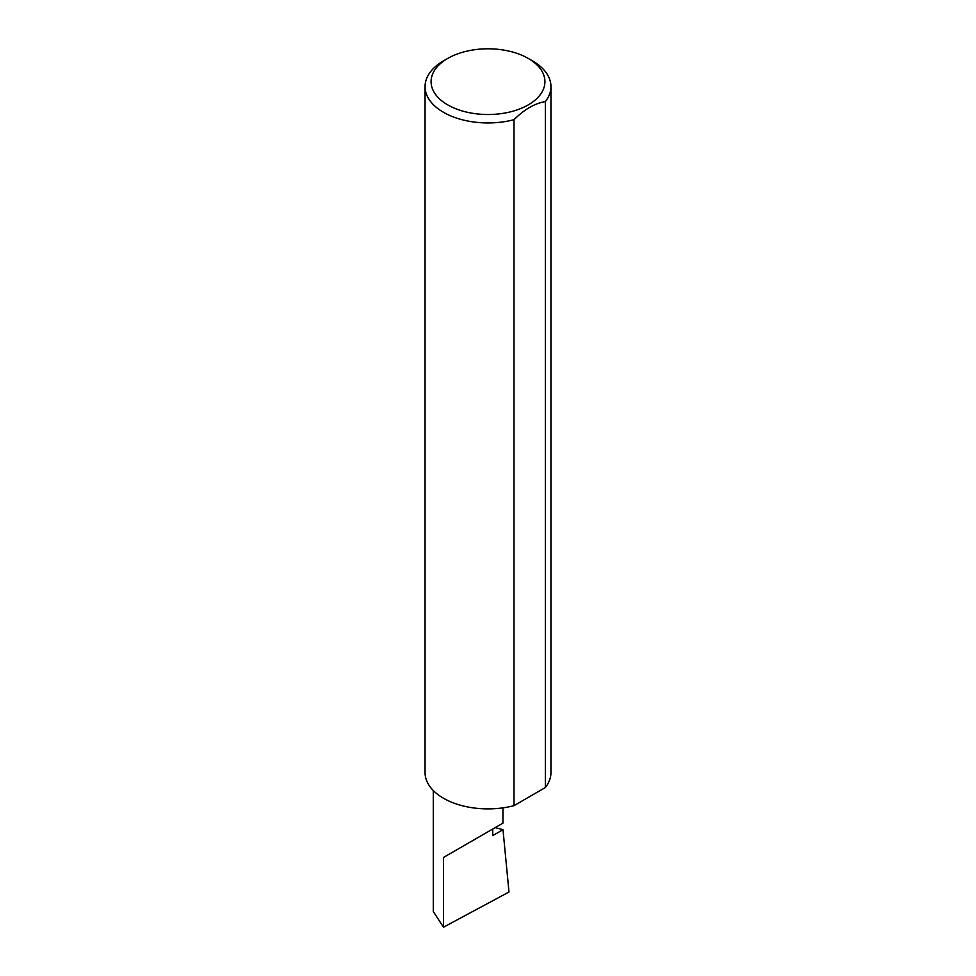 <?xml version="1.0" encoding="UTF-8"?>
<svg xmlns="http://www.w3.org/2000/svg" width="976" height="976" viewBox="0 0 976 976"><rect width="100%" height="100%" fill="white"/><g stroke="black" fill="none" stroke-linecap="round" stroke-linejoin="round"><path stroke-width="1.46" d="M495.161 827.624L502.994 829.685L492.746 835.602L492.746 829.027L502.945 823.134L502.945 807.847M492.746 829.027C500.944 824.293 510.643 818.693 492.746 829.027L443.482 857.465L492.746 829.027M447.752 104.896A56.913 32.855 0 0 0 528.248 104.896A56.913 32.855 0 0 0 528.248 58.426L532.518 60.89A62.952 36.344 180 0 1 550.952 86.596A62.952 36.344 180 0 1 545.34 101.602C534.897 103.297 524.454 109.324 513.998 119.694A62.952 36.344 180 0 1 443.482 112.301A62.952 36.344 180 0 1 425.048 86.596A62.952 36.344 180 0 1 443.482 60.89L447.752 58.426A56.913 32.855 0 0 0 447.752 104.896M513.998 119.694L513.998 805.651A62.952 36.344 180 0 1 443.482 798.246A62.952 36.344 180 0 1 425.048 772.541L425.048 86.596M502.994 829.685L508.984 892.027L443.482 927.2L433.283 911.511L433.283 790.523M443.482 927.2L443.482 857.465M545.34 101.602L545.34 787.547A62.952 36.344 180 0 0 550.952 772.541L550.952 86.596M513.998 805.651L545.34 787.547M532.518 60.89L528.248 58.426A56.913 32.855 0 0 0 447.752 58.426"/></g></svg>
